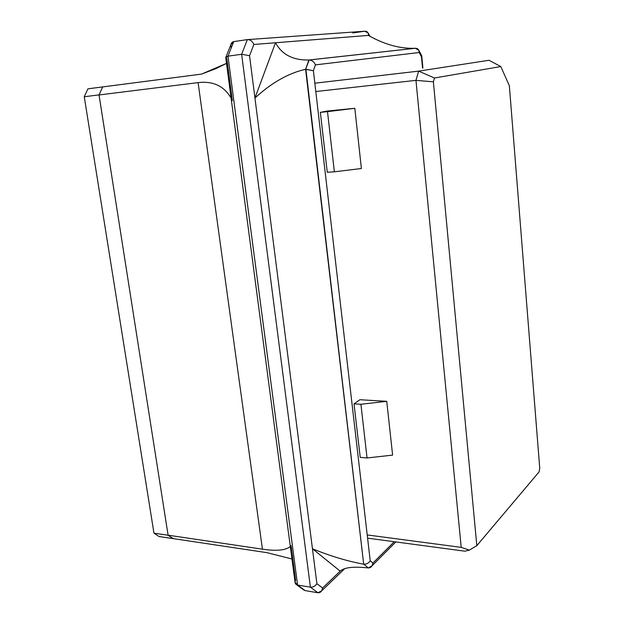 <?xml version="1.0" encoding="UTF-8"?>
<svg xmlns="http://www.w3.org/2000/svg" width="624" height="624" viewBox="0 0 624 624"><rect width="100%" height="100%" fill="white"/><g stroke="black" fill="none" stroke-linecap="round" stroke-linejoin="round"><path stroke-width="0.94" d="M367.224 534.94L461.214 547.365L415.958 80.356L315.806 91.533L415.958 80.356L418.626 71.128L489.037 60.271L418.626 71.128L314.839 83.195L418.626 71.128L434.452 78L433.384 81.838L476.822 545.657L539.066 471.916L539.744 468.234L509.356 85.722L500.799 66.557L434.452 78L500.799 66.557L489.037 60.271L500.799 66.557L509.356 85.722L539.744 468.234L539.066 471.916L476.822 545.657L433.384 81.838L434.452 78L418.626 71.128L415.958 80.356L433.384 81.838L415.958 80.356L461.214 547.365L367.224 534.94M326.914 111.08L354.822 108.287L361.39 168.527L354.822 108.287L327.499 111.649L334.37 171.803L361.39 168.527L334.37 171.803L327.499 111.649L320.354 112.367L326.914 111.08L320.354 112.367L327.272 172.271L320.354 112.367L354.822 108.287L326.914 111.08M386.747 401.326L392.613 455.114L386.747 401.326L360.914 404.266L367.045 457.977L392.613 455.114L367.045 457.977L360.914 404.266L354.034 403.845L360.22 457.361L367.045 457.977L360.22 457.361L354.034 403.845L359.9 399.734L386.747 401.326L359.9 399.734L354.034 403.845L360.914 404.266L386.747 401.326M464.818 551.179L367.598 538.161L464.818 551.179L469.357 550.118L461.214 547.365L469.357 550.118L476.822 545.657L469.357 550.118L464.818 551.179M173.113 538.621L159.011 536.507L153.956 533.146L168.106 535.244L173.113 538.621L168.106 535.244L99.029 94.903L168.106 535.244L153.956 533.146L84.256 96.743L153.956 533.146L159.011 536.507L173.113 538.621M102.71 86.908L99.029 94.903L84.256 96.743L87.929 88.826L201.552 74.1L215.787 68.679L226.52 63.383L201.552 74.1L102.71 86.908L99.037 94.965L102.71 86.908M87.929 88.826L84.256 96.743L99.029 94.903L102.671 86.915L87.929 88.826M327.272 172.271L334.37 171.803L327.272 172.271M340.189 571.139L312.452 548.777L316.906 583.682L322.616 587.995L340.189 571.139C344.23 567.403 353.527 566.335 368.082 567.926C353.527 566.335 344.23 567.403 340.189 571.139L322.616 587.995L321.75 590.772L317.92 592.753L305.206 590.616L317.92 592.753L310.393 587.168L241.644 54.28L227.971 56.168L297.586 585.047L310.393 587.168L297.586 585.047L305.206 590.616L297.586 585.047L227.971 56.168L241.644 54.28L247.338 39.616L233.727 41.605L247.338 39.616C250.224 39.569 252.392 41.192 253.859 44.468L249.545 55.7L254.943 98.023L275.504 42.752L253.859 44.468L275.504 42.752C281.931 54.6 293.054 60.349 308.872 60.005L415.319 48.266C400.273 48.883 384.618 44.6 368.371 35.42L275.504 42.752L254.943 98.023L312.452 548.777C330.517 556.124 347.599 561.265 363.698 564.197L305.604 69.319C288.639 73.047 271.752 82.61 254.943 98.023C271.752 82.61 288.639 73.047 305.604 69.319L308.872 60.005C293.054 60.349 281.931 54.6 275.504 42.752L368.371 35.42C384.618 44.6 400.273 48.883 415.319 48.266L418.852 50.326L419.195 52.517L421.465 56.878L422.542 68.094L421.762 55.91L421.465 56.878L419.195 52.517C419.149 49.811 417.947 48.391 415.592 48.259L309.176 59.99C312.047 60.146 314.122 61.776 315.401 64.88L419.195 52.517L315.401 64.88C314.122 61.776 312.047 60.146 309.176 59.99L305.604 69.319L313.388 70.699L315.401 64.88L313.388 70.699L305.924 69.272L363.698 564.197C347.599 561.265 330.517 556.124 312.452 548.777L340.189 571.139M231.208 47.697C230.373 45.123 230.849 43.212 232.635 41.956L233.727 41.605L227.971 56.168L225.779 57.806L295.035 582.2L297.586 585.047L296.501 584.688C294.941 583.619 294.637 582.13 295.597 580.203L291.034 545.641M232.339 100.62L226.824 58.804L225.724 57.626L227.971 56.168L233.727 41.605L230.857 44.671L226.028 56.862M368.363 567.949L363.698 564.197L368.363 567.949C370.929 567.817 372.442 566.186 372.918 563.059L372.146 565.687L368.363 567.949M173.152 538.598L168.098 535.189L99.037 94.965L168.098 535.189L262.439 549.182L198.104 82.61L99.037 94.965L198.104 82.61L262.439 549.182C276.565 551.249 285.862 550.345 290.316 546.46C285.862 550.345 276.565 551.249 262.439 549.182L168.098 535.189L173.152 538.598L267.127 552.685L173.152 538.598M291.97 558.995L267.127 552.685L291.97 558.995M231.106 98.116C224.063 86.026 213.065 80.855 198.104 82.61C213.065 80.855 224.063 86.026 231.106 98.116M247.9 39.577L364.829 31.231L352.724 32.947L364.829 31.231L368.137 33.025L368.542 35.404C368.495 32.581 367.255 31.192 364.829 31.231M303.225 589.602L305.206 590.616L303.225 589.602M253.859 44.468C252.392 41.192 250.224 39.569 247.338 39.616L241.644 54.28L249.545 55.7L253.859 44.468M249.545 55.7L241.644 54.28L310.393 587.168C313.131 587.324 315.307 586.162 316.906 583.682L249.545 55.7M316.906 583.682C315.307 586.162 313.131 587.324 310.393 587.168L317.92 592.753C320.518 592.831 322.085 591.248 322.616 587.995L316.906 583.682M394.235 541.726L372.918 563.059L370.211 560.711C368.8 563.051 366.733 564.229 363.995 564.236C366.733 564.229 368.8 563.051 370.211 560.711L313.388 70.699L370.211 560.711L372.918 563.059L394.235 541.726M296.501 584.688L304.06 590.21M369.993 36.332L368.137 33.025M321.75 590.772L344.744 568.636M421.785 56.222L422.908 68.047M418.852 50.326L421.762 55.91M395.819 541.936L372.146 565.687"/></g></svg>
